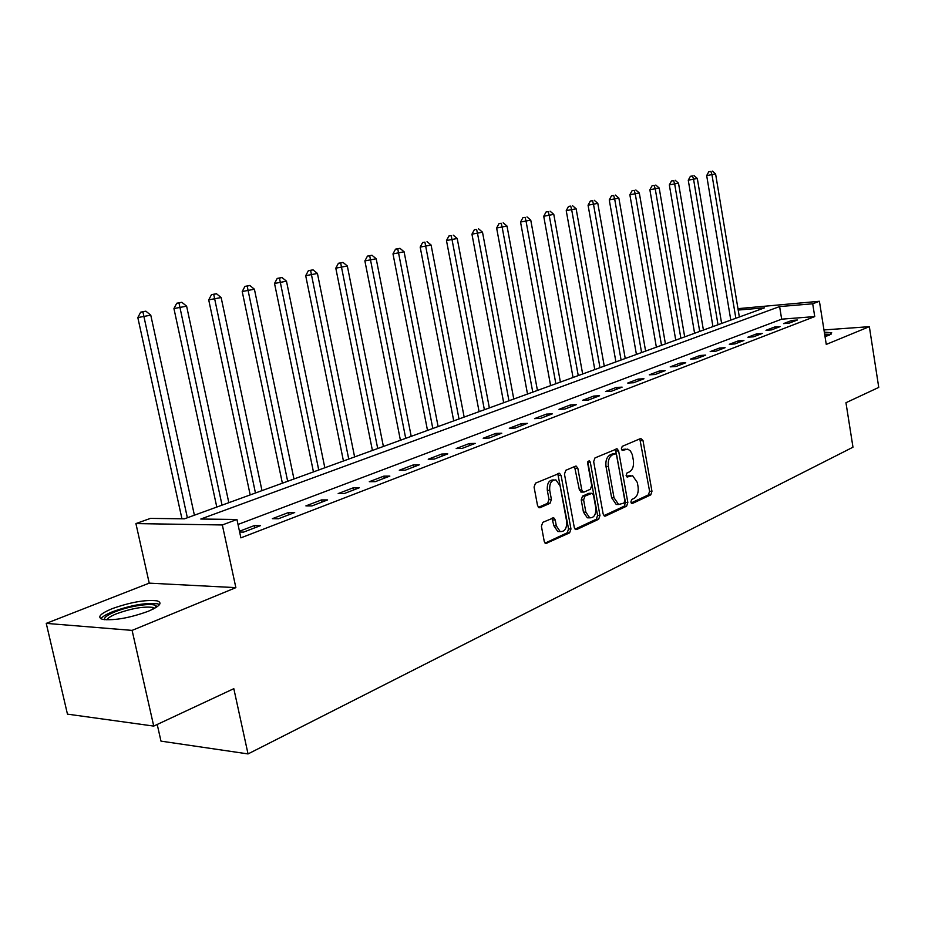 <?xml version="1.0" encoding="UTF-8"?>
<svg xmlns="http://www.w3.org/2000/svg" width="925" height="925" viewBox="0 0 925 925"><rect width="100%" height="100%" fill="white"/><g stroke="black" fill="none" stroke-linecap="round" stroke-linejoin="round"><path stroke-width="1.39" d="M630.85 502.044L632.434 503.454L650.761 494.887L651.963 491.291L643.002 440.566L640.782 438.462L622.236 446.347L621.357 448.879L622.433 450.406L627.728 449.111L630.411 450.914L632.272 454.568L633.371 460.315C634.018 465.98 632.7 469.842 629.405 471.9L626.988 472.976L626.109 475.519L627.15 477.022L632.607 475.681L637.313 482.468L638.065 486.723C638.712 492.366 637.394 496.251 634.122 498.367L631.717 499.477L630.85 502.044M148.335 611.252C160.002 606.187 162.892 602.707 157.03 600.845C145.433 599.55 130.425 602.187 111.994 608.731C99.807 613.876 96.755 617.438 102.837 619.426C114.793 620.629 129.951 617.9 148.335 611.252M825.019 336.561L829.436 335.116L831.679 332.688L824.325 332.191M542.813 522.324L541.403 526.232L544.247 541.449L545.681 543.576L569.615 532.846L570.968 528.996L561.105 475.508L559.533 473.288L535.494 483.162L534.072 487.047L537.529 505.536L539.055 507.733L540.084 507.686L550.017 503.304L551.404 499.442L549.727 490.354C549.311 483.347 551.369 479.878 555.925 479.925L560.099 485.856L566.62 521.122C567.002 528.325 564.851 531.806 560.18 531.574L556.318 525.851L555.22 519.954L553.74 517.792L542.813 522.324M153.735 726.09L67.456 714.135L46.25 623.381L132.102 630.388L153.735 726.09L233.817 688.674L248.039 753.921L852.977 447.203L845.959 402.722L878.75 387.402L869.35 326.664L826.268 344.412L819.411 301.272L812.705 303.793L814.74 316.581L240.882 537.853L236.95 519.48L222.335 524.961L135.917 523.585L150.451 518.393L184.457 518.821L764.513 307.84L738.208 310.048M132.102 630.388L235.863 587.641L222.335 524.961M603.158 514.011L604.592 516.115L605.505 516.058L626.595 506.183L627.844 502.518L618.628 450.972L617.079 448.787L594.972 457.921L593.665 461.621L603.158 514.011M598.66 519.26L576.726 529.516L575.72 529.574L574.286 527.458L564.458 474.074L565.834 470.282L575.419 466.212L576.275 466.154L577.847 468.374L581.779 489.892L583.282 492.065L584.184 492.007L590.416 489.233L591.722 485.498L587.676 463.228L589.179 460.581L590.277 462.118L599.967 515.502L598.66 519.26L596.278 519.237L575.072 529.135M869.35 326.664L823.967 329.947M814.74 316.581L781.671 319.171L238.014 524.452M791.835 320.443L783.556 323.6L789.118 323.172L797.373 320.015L791.835 320.443L792.089 322.039M774.479 327.057L765.981 330.306L771.566 329.89L780.053 326.641L774.479 327.057L774.745 328.676M756.638 333.867L747.897 337.209L753.528 336.804L762.246 333.462L756.638 333.867L756.904 335.509M738.3 340.874L729.305 344.297L734.959 343.915L743.931 340.481L738.3 340.874L738.578 342.528M719.419 348.078L710.169 351.604L715.857 351.222L725.096 347.696L719.419 348.078L719.708 349.754M700.005 355.489L690.478 359.12L696.201 358.761L705.706 355.119L700.005 355.489L700.294 357.189M680.002 363.12L670.197 366.867L675.944 366.52L685.737 362.762L680.002 363.12L680.303 364.843M659.398 370.983L649.292 374.833L655.073 374.509L665.179 370.636L659.398 370.983L659.71 372.729M638.181 379.077L627.751 383.054L633.567 382.742L643.973 378.764L638.181 379.077L638.493 380.857M616.293 387.436L605.54 391.541L611.39 391.24L622.12 387.136L616.293 387.436L616.605 389.24M593.711 396.05L582.623 400.282L588.497 400.005L599.573 395.761L593.711 396.05L594.047 397.877M570.413 404.942L558.966 409.312L564.863 409.058L576.298 404.676L570.413 404.942L570.748 406.803M546.363 414.123L534.534 418.632L540.454 418.401L552.271 413.88L546.363 414.123L546.71 416.007M521.503 423.604L509.282 428.275L515.237 428.067L527.447 423.384L521.503 423.604L521.862 425.523M495.823 433.409L483.185 438.23L489.152 438.057L501.778 433.212L495.823 433.409L496.193 435.363M469.252 443.549L456.187 448.533L462.176 448.382L475.242 443.387L469.252 443.549L469.634 445.526M441.768 454.036L428.229 459.205L434.241 459.089L447.769 453.897L441.768 454.036L442.162 456.048M413.313 464.905L399.288 470.247L405.312 470.166L419.326 464.801L413.313 464.905L413.718 466.952M383.817 476.155L369.283 481.705L375.33 481.647L389.853 476.086L383.817 476.155L384.233 478.237M353.257 487.822L338.18 493.568L344.227 493.557L359.293 487.787L353.257 487.822L353.685 489.938M321.542 499.916L305.897 505.894L311.956 505.917L327.589 499.928L321.542 499.916L321.993 502.078M288.623 512.485L272.378 518.682L278.425 518.763L294.682 512.531L288.623 512.485L289.086 514.682M239.633 532.025L243.587 532.106L260.48 525.631L254.421 525.539L239.471 531.251M157.215 724.46L160.985 741.133L248.039 753.921M235.863 587.641L149.226 583.143L46.25 623.381M149.226 583.143L135.917 523.585M737.977 308.649L819.411 301.272M812.705 303.793L779.625 306.568L200.806 519.029L236.95 519.48M781.671 319.171L779.625 306.568M254.421 525.539L254.907 527.77M630.63 475.704L627.751 475.913L630.11 475.889M626.479 476.479L627.751 475.913M625.843 449.157L623.011 449.377L625.381 449.319M621.762 449.908L623.011 449.377M631.174 502.934L648.402 494.887L649.604 491.291L639.822 438.878M603.909 515.664L624.225 506.183L625.473 502.506L615.403 449.238M623.936 503.096L624.814 500.517L616.697 455.204L615.622 453.678L612.489 454.834C609.101 456.881 607.737 460.789 608.396 466.57L614.015 497.743L618.617 504.495L623.936 503.096M615.194 453.689L612.708 453.77L615.09 453.724M618.536 504.46L616.235 504.483L611.633 497.743L606.025 466.605C605.366 460.835 606.731 456.927 610.118 454.88L612.708 453.77M581.64 492.065L579.385 489.903L574.552 466.582M596.278 519.237L597.573 515.479L587.768 461.702M585.849 512.138L589.711 517.827C594.128 517.942 596.139 514.531 595.746 507.594L593.538 495.43L592.046 493.268L584.935 496.112L583.606 499.893L585.849 512.138L583.455 512.126L587.317 517.803L589.398 517.827M591.306 493.279L588.762 493.337L591.156 493.337M583.455 512.126L581.212 499.893L582.542 496.124L588.762 493.337M560.134 531.574L557.775 531.528L553.913 525.828L551.971 518.185M553.786 479.948L553.52 479.948C548.964 479.902 546.906 483.37 547.311 490.366L549.727 490.354M538.431 507.339L547.612 503.292L548.999 499.431L547.311 490.366M545.056 543.148L567.21 532.812L568.563 528.961L557.787 473.704M739.353 316.986L715.592 173.912L706.677 175.588L730.796 320.096M710.909 171.437L708.793 171.749L710.909 171.437L711.972 174.813L735.849 318.258M712.366 171.079L715.592 173.912M706.677 175.588L708.793 171.749M721.627 323.438L697.311 178.479L688.258 180.19L712.944 326.594M692.536 175.981L690.408 176.293L692.536 175.981L693.588 179.415L718.02 324.744M694.028 175.611L697.311 178.479M688.258 180.19L690.408 176.293M703.405 330.063L678.511 183.185L669.33 184.907L694.594 333.266M673.643 180.653L671.504 180.965L673.643 180.653L674.695 184.133L699.705 331.416M675.181 180.271L678.511 183.185M669.33 184.907L671.504 180.965M684.685 336.873L659.19 188.006L649.87 189.764L675.747 340.123M654.229 185.451L652.067 185.763L654.229 185.451L655.258 188.989L680.869 338.261M655.802 185.058L659.19 188.006M649.87 189.764L652.067 185.763M665.422 343.88L639.314 192.978L629.856 194.759L656.368 347.176M634.249 190.388L632.087 190.7L634.249 190.388L635.267 193.996L661.514 345.303M635.868 189.995L639.314 192.978M629.856 194.759L632.087 190.7M824.707 334.619L829.424 335.116M826.43 336.157L824.95 336.099M831.008 334.376L824.638 334.145M104.548 619.704C103.831 617.611 107.323 614.986 115.047 611.818C129.546 605.863 153.307 602.464 156.233 605.956L156.707 607.054M154.706 608.257L152.718 607.378C143.398 606.326 131.362 608.442 116.608 613.726C111 616.004 107.763 618.05 106.884 619.866M159.528 604.568L157.504 603.817C145.977 602.51 131.072 605.135 112.769 611.656C106.352 614.246 102.398 616.617 100.906 618.779M645.615 351.084L618.86 198.1L609.263 199.904L636.423 354.425M613.691 195.476L611.518 195.788L613.691 195.476L614.697 199.141L641.592 352.552M615.356 195.059L618.86 198.1M609.263 199.904L611.518 195.788M625.242 358.495L597.804 203.361L588.057 205.2L615.911 361.883M592.532 200.713L590.347 201.026L592.532 200.713L593.526 204.425L621.091 359.998M594.243 200.286L597.804 203.361M588.057 205.2L590.347 201.026M604.256 366.127L576.125 208.784L566.227 210.646L594.787 369.572M570.725 206.102L568.54 206.414L570.725 206.102L571.708 209.883L599.99 367.676M572.494 205.662L576.125 208.784M566.227 210.646L568.54 206.414M582.658 373.989L553.786 214.369L543.727 216.265L573.038 377.481M548.271 211.652L546.074 211.964L548.271 211.652L549.23 215.502L578.252 375.585M550.097 211.201L553.786 214.369M543.727 216.265L546.074 211.964M560.388 382.083L530.753 220.127L520.544 222.046L550.618 385.632M525.123 217.387L522.914 217.687L525.123 217.387L526.071 221.295L555.856 383.736M526.996 216.912L530.753 220.127M520.544 222.046L522.914 217.687M537.437 390.431L507.004 226.058L496.621 228.024L527.516 394.038M501.246 223.283L499.026 223.596L501.246 223.283L502.171 227.273L532.765 392.131M503.177 222.809L507.004 226.058M496.621 228.024L499.026 223.596M513.78 399.033L482.503 232.187L471.947 234.175L503.686 402.71M476.606 229.377L474.386 229.677L476.606 229.377L477.52 233.435L508.958 400.791M478.607 228.88L482.503 232.187M471.947 234.175L474.386 229.677M489.36 407.913L457.216 238.511L446.474 240.535L479.104 411.648M451.18 235.667L448.949 235.968L451.18 235.667L452.059 239.795L484.376 409.729M453.238 235.158L457.216 238.511M446.474 240.535L448.949 235.968M464.153 417.083L431.096 245.044L420.17 247.102L453.724 420.875M424.91 242.165L422.667 242.466L424.91 242.165L459.008 418.956M427.038 241.633L431.096 245.044M420.17 247.102L422.667 242.466M438.115 426.552L404.098 251.797L392.986 253.889L427.512 430.414M397.762 248.883L399.97 248.328L395.518 249.172L397.762 248.883L432.808 428.495M399.97 248.328L404.098 251.797M392.986 253.889L395.518 249.172M411.209 436.346L376.197 258.769L364.878 260.908L400.421 440.265M369.699 255.82L371.977 255.254L367.445 256.109L369.699 255.82L405.717 438.346M371.977 255.254L376.197 258.769M364.878 260.908L367.445 256.109M383.389 446.463L347.326 265.984L335.798 268.169L372.417 450.452M340.666 263.001L343.025 262.411L338.411 263.29L340.666 263.001L377.712 448.533M343.025 262.411L347.326 265.984M335.798 268.169L338.411 263.29M354.61 456.927L317.437 273.465L305.701 275.685L343.441 460.997M310.603 270.435L313.043 269.834L308.349 270.713L310.603 270.435L348.737 459.066M313.043 269.834L317.437 273.465M305.701 275.685L308.349 270.713M324.825 467.761L286.484 281.2L274.528 283.466L313.448 471.9M279.466 278.136L281.998 277.512L277.211 278.413L279.466 278.136L318.732 469.981M281.998 277.512L286.484 281.2M274.528 283.466L277.211 278.413M293.965 478.988L254.41 289.224L242.211 291.525L282.379 483.197M247.195 286.114L249.819 285.467L244.94 286.392L247.195 286.114L287.663 481.278M249.819 285.467L254.41 289.224M242.211 291.525L244.94 286.392M261.983 490.62L221.144 297.538L208.715 299.885L250.189 494.91M213.733 294.393L216.45 293.722L211.478 294.659L213.733 294.393L255.45 493.002M216.45 293.722L221.144 297.538M208.715 299.885L211.478 294.659M228.822 502.68L186.619 306.163L173.935 308.568L216.797 507.062M178.999 302.984L181.82 302.278L176.744 303.238L178.999 302.984L222.035 505.154M181.82 302.278L186.619 306.163M173.935 308.568L176.744 303.238M194.4 515.202L150.763 315.136L137.825 317.587L181.948 518.786M142.924 311.898L145.861 311.17L140.681 312.153L142.924 311.898L187.359 517.769M145.861 311.17L150.763 315.136M137.825 317.587L140.681 312.153M631.717 503.454L632.434 503.454M622.328 450.371L622.953 450.359M627.034 476.976L627.705 476.976M640.643 440.635L643.002 440.566M649.604 491.291L651.963 491.291M648.402 494.887L650.761 494.887M616.247 451.018L618.628 450.972M625.473 502.506L627.844 502.518M624.225 506.183L626.595 506.183M604.418 516.046L605.505 516.058M610.118 454.88L612.489 454.834M606.025 466.605L608.396 466.57M611.633 497.743L614.015 497.743M575.558 529.505L576.726 529.516M575.454 468.408L577.847 468.374M579.385 489.903L581.779 489.892M587.884 462.165L590.277 462.118M597.573 515.479L599.967 515.502M582.542 496.124L584.935 496.112M581.212 499.893L583.606 499.893M552.815 519.931L555.22 519.954M553.913 525.828L556.318 525.851M548.999 499.431L551.404 499.442M547.612 503.292L550.017 503.304M538.917 507.686L540.084 507.686M558.7 475.542L561.105 475.508M568.563 528.961L570.968 528.996M567.21 532.812L569.615 532.846M545.519 543.507L546.779 543.53M616.466 448.798L617.079 448.787M616.235 504.483L618.617 504.495M575.547 466.165L576.275 466.154M580.888 492.065L583.282 492.065M587.317 517.803L589.711 517.827M552.861 517.792L553.74 517.792M557.775 531.528L560.18 531.574M558.758 473.299L559.533 473.288M153.099 609.112L152.718 607.378M154.822 608.199L156.233 605.956"/></g></svg>
